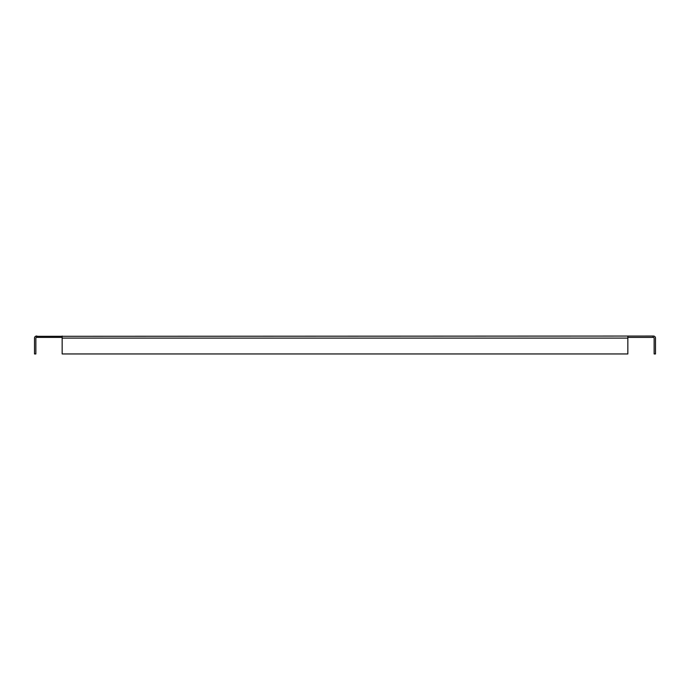 <?xml version="1.0" encoding="UTF-8"?>
<svg xmlns="http://www.w3.org/2000/svg" width="690" height="690" viewBox="0 0 690 690"><rect width="100%" height="100%" fill="white"/><g stroke="black" fill="none" stroke-linecap="round" stroke-linejoin="round"><path stroke-width="1.03" d="M627.84 337.401L653.447 337.401A0.69 0.69 0 0 1 654.137 338.1L654.137 353.953L655.5 353.953L655.5 338.1A2.053 2.053 0 0 0 653.447 336.047L35.535 336.315M62.16 337.401L36.932 337.401L36.932 336.047L35.88 336.159M36.932 337.401L36.553 337.401A0.69 0.69 0 0 0 35.863 338.1L35.863 353.953L34.5 353.953L34.5 338.1A2.053 2.053 0 0 1 36.553 336.047M62.16 336.047L62.16 338.1L627.84 338.1L627.84 336.047M653.068 337.401L653.068 336.047M627.84 338.1L627.84 353.953L62.16 353.953L62.16 338.1"/></g></svg>
